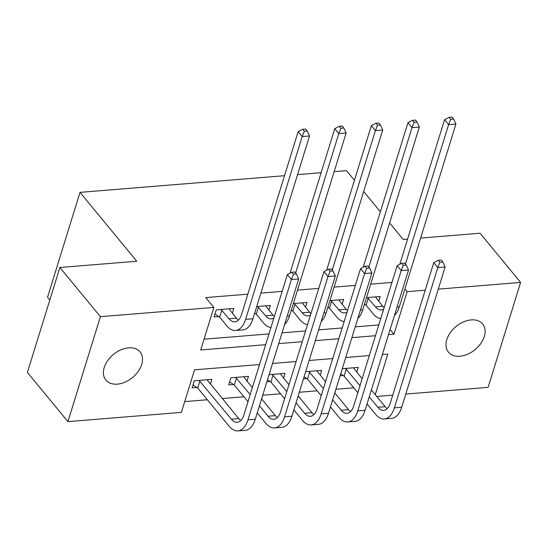 <?xml version="1.0" encoding="UTF-8"?>
<svg xmlns="http://www.w3.org/2000/svg" width="548" height="548" viewBox="0 0 548 548"><rect width="100%" height="100%" fill="white"/><g stroke="black" fill="none" stroke-linecap="round" stroke-linejoin="round"><path stroke-width="0.82" d="M128.581 347.843A22.146 14.974 -39.5 0 1 140.055 351.912A22.146 14.974 -39.5 0 1 138.212 371.407A22.146 14.974 -39.5 0 1 117.347 384.141A22.146 14.974 -39.5 0 1 105.874 380.072A22.146 14.974 -39.5 0 1 107.716 360.577A22.146 14.974 -39.5 0 1 128.581 347.843M471.177 319.902A22.146 14.974 -39.5 0 1 482.651 323.978A22.146 14.974 -39.5 0 1 480.808 343.466A22.146 14.974 -39.5 0 1 459.943 356.207A22.146 14.974 -39.5 0 1 448.47 352.138A22.146 14.974 -39.5 0 1 450.312 332.643A22.146 14.974 -39.5 0 1 471.177 319.902M49.806 300.064L47.532 297.304L80.015 192.369L284.515 175.689M420.624 238.079L480.075 233.236L520.6 282.419L488.117 387.361L405.787 394.074M392.745 395.142L376.723 396.444M184.724 401.602L207.356 399.759M222.207 398.547L243.963 396.773M262.711 395.245L280.562 393.786M299.311 392.258L317.162 390.806M335.917 389.272L353.768 387.82M259.505 364.536L194.561 369.832L181.388 412.377L67.925 421.624L100.407 316.682L213.878 307.435L200.705 349.973L265.65 344.678M100.407 316.682L59.883 267.499L27.4 372.435L67.925 421.624M356.775 372.236L358.269 367.407L342.281 368.715M340.089 375.805L343.281 375.544M320.176 375.216L321.669 370.393L305.681 371.695M303.482 378.784L306.681 378.524M283.569 378.202L285.063 373.38L269.075 374.681M266.883 381.771L270.075 381.511M246.97 381.189L248.463 376.36L230.893 377.798L228.701 384.888L233.475 384.497M210.364 384.169L211.864 379.346L194.293 380.778L192.095 387.868L196.876 387.477M391.964 282.412L370.688 284.145M355.357 285.398L334.081 287.131M318.758 288.385L297.482 290.118M282.158 291.365L260.882 293.105M247.84 294.166L205.767 297.598L213.878 307.435M204.041 339.205L268.986 333.91M282.028 332.848L305.592 330.924M318.628 329.862L342.192 327.944M355.234 326.875L378.791 324.957M378.723 301.325L380.216 296.502L366.516 297.619M364.324 304.709L365.228 304.633M342.123 304.311L343.617 299.489L329.917 300.605M327.718 307.695L328.629 307.62M305.517 307.298L307.01 302.469L293.31 303.592M291.118 310.682L292.029 310.606M268.917 310.284L270.411 305.455L256.711 306.572M254.512 313.661L255.423 313.593M232.318 313.264L233.811 308.442L216.241 309.873L214.042 316.963L218.823 316.573M297.557 174.627L321.114 172.702M334.157 171.64L346.48 170.64L354.44 180.306M59.883 267.499L136.747 261.232L80.015 192.369M404.883 288.94L407.137 291.673L425.227 290.2M438.27 289.139L520.6 282.419M389.614 222.995L403.212 239.503L407.582 239.147M380.374 211.781L363.68 191.519M388.498 334.664L393.964 334.218L407.137 291.673M278.692 343.617L302.256 341.699M315.292 340.63L338.856 338.712M351.898 337.65L375.462 335.725M375.257 394.663L387.82 354.07L382.353 354.515M369.311 355.584L345.754 357.502M332.711 358.563L309.147 360.488M296.112 361.55L272.548 363.468M390.094 329.519L393.964 334.218M367.427 297.543L375.469 306.866A17.303 9.138 -94.7 0 0 381.271 309.928A17.303 9.138 -94.7 0 0 383.716 309.058M375.442 296.893L382.792 306.264A17.303 9.138 -94.7 0 0 384.148 307.661M380.778 318.546A25.948 13.707 85.3 0 1 373.277 313.956L366.057 305.188L364.495 304.147M399.807 264.273L444.551 119.724L449.107 117.334L450.723 119.3L453.655 119.06L452.031 117.094L449.107 117.334M453.655 119.06L455.922 124.047L399.341 306.839A25.948 13.707 85.3 0 1 394.437 315.484M455.922 124.047L448.607 124.643L405.452 264.047M450.723 119.3L448.607 124.643L444.551 119.724M368.249 298.098L366.057 305.188M442.853 262.026L441.229 260.06L438.297 260.293L439.921 262.266L442.853 262.026L445.12 267.006L437.797 267.609L394.382 407.856A25.948 13.707 85.3 0 1 384.333 418.967A25.948 13.707 85.3 0 1 375.64 414.37L367.05 403.945M357.817 392.731L344.103 376.092L340.698 373.818M353.494 367.797L362.139 378.75M371.38 389.964L385.155 406.685A17.303 9.138 -94.7 0 0 387.176 408.596M345.473 368.455L360.009 385.641M369.249 396.855L377.839 407.28A17.303 9.138 -94.7 0 0 383.634 410.342A17.303 9.138 -94.7 0 0 390.334 402.938L433.749 262.684L438.297 260.293M445.12 267.006L401.705 407.26A25.948 13.707 85.3 0 1 391.656 418.371L384.333 418.967M439.921 262.266L437.797 267.609L433.749 262.684M346.302 369.003L344.103 376.092M330.821 300.53L338.87 309.846A17.303 9.138 -94.7 0 0 344.665 312.908A17.303 9.138 -94.7 0 0 347.11 312.045M338.842 299.879L346.192 309.25A17.303 9.138 -94.7 0 0 347.548 310.641M344.178 321.532A25.948 13.707 85.3 0 1 336.678 316.936L329.451 308.168L327.896 307.133M363.201 267.26L407.952 122.711L412.5 120.32L414.124 122.286L417.049 122.046L415.432 120.081L412.5 120.32M417.049 122.046L419.323 127.033L362.735 309.826A25.948 13.707 85.3 0 1 357.837 318.47M419.323 127.033L412 127.629L368.852 267.027M414.124 122.286L412 127.629L407.952 122.711M331.65 301.078L329.451 308.168M294.221 303.517L302.27 312.833A17.303 9.138 -94.7 0 0 308.065 315.895A17.303 9.138 -94.7 0 0 310.511 315.031M302.236 302.859L309.586 312.237A17.303 9.138 -94.7 0 0 310.942 313.627M307.572 324.519A25.948 13.707 85.3 0 1 300.071 319.922L292.851 311.154L291.289 310.113M326.601 270.246L371.345 125.698L375.901 123.307L377.524 125.273L380.449 125.033L378.826 123.067L375.901 123.307M380.449 125.033L382.723 130.013L326.135 312.812A25.948 13.707 85.3 0 1 321.231 321.457M382.723 130.013L375.401 130.616L332.246 270.013M377.524 125.273L375.401 130.616L371.345 125.698M295.043 304.065L292.851 311.154M257.622 306.496L265.664 315.819A17.303 9.138 -94.7 0 0 271.459 318.881A17.303 9.138 -94.7 0 0 273.911 318.011M265.636 305.846L272.986 315.223A17.303 9.138 -94.7 0 0 274.343 316.614M270.972 327.499A25.948 13.707 85.3 0 1 263.472 322.909L256.245 314.141L254.69 313.1M290.002 273.226L334.746 128.677L339.301 126.287L340.918 128.253L343.849 128.02L342.226 126.047L339.301 126.287M343.849 128.02L346.117 133L289.536 315.799A25.948 13.707 85.3 0 1 284.631 324.437M346.117 133L338.794 133.596L295.646 273M340.918 128.253L338.794 133.596L334.746 128.677M258.444 307.051L256.245 314.141M406.246 265.013L404.63 263.04L401.698 263.28L403.321 265.246L406.246 265.013L408.52 269.993L401.198 270.589L357.782 410.842A25.948 13.707 85.3 0 1 347.733 421.953A25.948 13.707 85.3 0 1 339.041 417.357L330.451 406.931M321.21 395.718L307.503 379.079L304.099 376.805M316.888 370.784L325.539 381.73M334.78 392.95L348.555 409.671A17.303 9.138 -94.7 0 0 350.576 411.575M308.873 371.434L323.409 388.628M332.643 399.841L341.233 410.267A17.303 9.138 -94.7 0 0 347.028 413.329A17.303 9.138 -94.7 0 0 353.727 405.924L397.142 265.67L401.698 263.28M408.52 269.993L365.105 410.247A25.948 13.707 85.3 0 1 355.056 421.35L347.733 421.953M403.321 265.246L401.198 270.589L397.142 265.67M309.695 371.982L307.503 379.079M369.647 267.993L368.023 266.027L365.098 266.266L366.715 268.232L369.647 267.993L371.914 272.979L364.598 273.575L321.183 413.829A25.948 13.707 85.3 0 1 311.134 424.933A25.948 13.707 85.3 0 1 302.441 420.343L293.851 409.918M284.611 398.697L270.904 382.059L267.493 379.791M280.288 373.77L288.94 384.717M298.174 395.93L311.956 412.651A17.303 9.138 -94.7 0 0 313.97 414.562M272.274 374.421L286.803 391.608M296.043 402.821L304.633 413.254A17.303 9.138 -94.7 0 0 310.428 416.316A17.303 9.138 -94.7 0 0 317.128 408.911L360.543 268.657L365.098 266.266M371.914 272.979L328.499 413.233A25.948 13.707 85.3 0 1 318.45 424.337L311.134 424.933M366.715 268.232L364.598 273.575L360.543 268.657M273.096 374.969L270.904 382.059M333.04 270.979L331.424 269.013L328.492 269.253L330.115 271.219L333.04 270.979L335.314 275.966L327.992 276.562L284.576 416.809A25.948 13.707 85.3 0 1 274.527 427.92A25.948 13.707 85.3 0 1 265.835 423.323L257.245 412.897M248.004 401.684L234.297 385.045L229.619 381.922M243.689 376.75L252.333 387.703M261.574 398.917L275.349 415.637A17.303 9.138 -94.7 0 0 277.37 417.549M235.667 377.408L250.203 394.594M259.444 405.808L268.034 416.233A17.303 9.138 -94.7 0 0 273.829 419.295A17.303 9.138 -94.7 0 0 280.528 411.89L323.943 271.644L328.492 269.253M335.314 275.966L291.899 416.213A25.948 13.707 85.3 0 1 281.85 427.324L274.527 427.92M330.115 271.219L327.992 276.562L323.943 271.644M236.496 377.956L234.297 385.045M221.015 309.483L229.064 318.799A17.303 9.138 -94.7 0 0 234.859 321.861A17.303 9.138 -94.7 0 0 241.558 314.456L298.146 131.664L302.695 129.273L304.318 131.239L307.243 130.999L305.626 129.033L302.695 129.273M229.03 308.832L236.387 318.203A17.303 9.138 -94.7 0 0 238.401 320.114M307.243 130.999L309.517 135.986L302.195 136.582L245.614 319.374A25.948 13.707 85.3 0 1 235.565 330.485A25.948 13.707 85.3 0 1 226.872 325.896L219.645 317.128L214.96 313.997M309.517 135.986L252.929 318.778A25.948 13.707 85.3 0 1 242.88 329.889L235.565 330.485M304.318 131.239L302.195 136.582L298.146 131.664M221.844 310.031L219.645 317.128M296.441 273.966L294.817 272L291.892 272.233L293.516 274.206L296.441 273.966L298.708 278.946L291.392 279.542L247.977 419.795A25.948 13.707 85.3 0 1 237.928 430.906A25.948 13.707 85.3 0 1 229.235 426.31L197.698 388.032L193.012 384.908M207.082 379.737L238.75 418.624A17.303 9.138 -94.7 0 0 240.764 420.528M199.068 380.387L231.427 419.22A17.303 9.138 -94.7 0 0 237.222 422.282A17.303 9.138 -94.7 0 0 243.922 414.877L287.337 274.623L291.892 272.233M298.708 278.946L255.3 419.199A25.948 13.707 85.3 0 1 245.251 430.31L237.928 430.906M293.516 274.206L291.392 279.542L287.337 274.623M199.89 380.942L197.698 388.032M382.792 306.264L375.469 306.866M399.341 306.839L397.053 307.031M385.155 406.685L377.839 407.28M401.705 407.26L394.382 407.856M346.192 309.25L338.87 309.846M362.735 309.826L360.454 310.01M309.586 312.237L302.27 312.833M326.135 312.812L323.847 312.997M272.986 315.223L265.664 315.819M289.536 315.799L287.248 315.984M348.555 409.671L341.233 410.267M365.105 410.247L357.782 410.842M311.956 412.651L304.633 413.254M328.499 413.233L321.183 413.829M275.349 415.637L268.034 416.233M291.899 416.213L284.576 416.809M236.387 318.203L229.064 318.799M252.929 318.778L245.614 319.374M238.75 418.624L231.427 419.22M255.3 419.199L247.977 419.795"/></g></svg>
